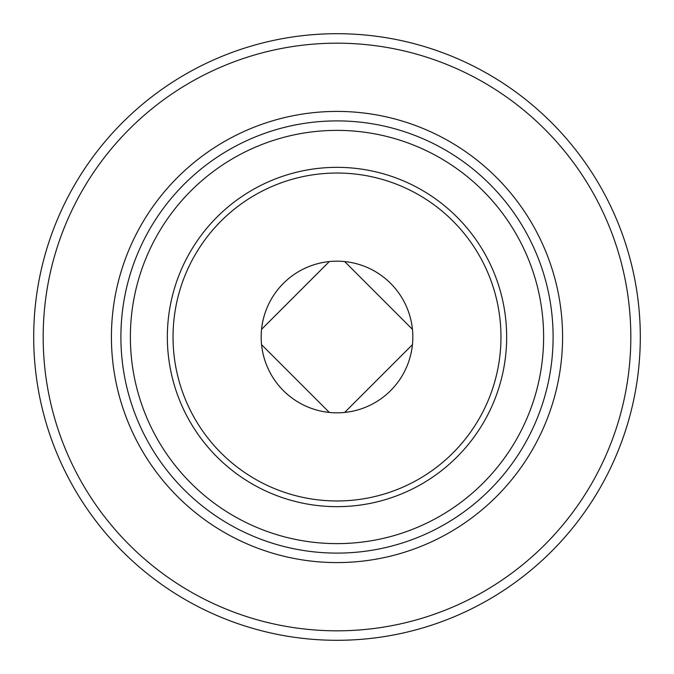 <?xml version="1.0" encoding="UTF-8"?>
<svg xmlns="http://www.w3.org/2000/svg" width="674" height="674" viewBox="0 0 674 674"><rect width="100%" height="100%" fill="white"/><g stroke="black" fill="none" stroke-linecap="round" stroke-linejoin="round"><path stroke-width="1.01" d="M261.175 337A75.825 75.825 0 0 1 337 261.175A75.825 75.825 0 0 1 412.825 337A75.825 75.825 0 0 1 337 412.825A75.825 75.825 0 0 1 261.175 337M500.967 337A163.967 163.967 0 0 1 337 500.967A163.967 163.967 0 0 1 173.033 337A163.967 163.967 0 0 1 337 173.033A163.967 163.967 0 0 1 500.967 337M506.663 337A169.654 169.654 0 0 1 337 506.663A169.654 169.654 0 0 1 167.346 337A169.654 169.654 0 0 1 337 167.346A169.654 169.654 0 0 1 506.663 337M553.101 337A216.101 216.101 0 0 1 337 553.101A216.101 216.101 0 0 1 120.899 337A216.101 216.101 0 0 1 337 120.899A216.101 216.101 0 0 1 553.101 337A216.101 216.101 0 0 0 337 120.899A216.101 216.101 0 0 0 120.899 337M640.3 337A303.3 303.3 0 0 1 337 640.3A303.3 303.3 0 0 1 33.7 337A303.3 303.3 0 0 1 337 33.7A303.3 303.3 0 0 1 640.3 337A303.3 303.3 0 0 0 337 33.7A303.3 303.3 0 0 0 33.7 337M329.333 412.437L261.563 344.667M412.437 344.667L344.667 412.437M344.667 261.563L412.437 329.333M261.563 329.333L329.333 261.563M130.377 337A206.623 206.623 0 0 1 337 130.377A206.623 206.623 0 0 1 543.623 337A206.623 206.623 0 0 1 337 543.623A206.623 206.623 0 0 1 130.377 337M562.579 337A225.579 225.579 0 0 1 337 562.579A225.579 225.579 0 0 1 111.421 337A225.579 225.579 0 0 1 337 111.421A225.579 225.579 0 0 1 562.579 337M630.822 337A293.822 293.822 0 0 1 337 630.822A293.822 293.822 0 0 1 43.178 337A293.822 293.822 0 0 1 337 43.178A293.822 293.822 0 0 1 630.822 337"/></g></svg>
